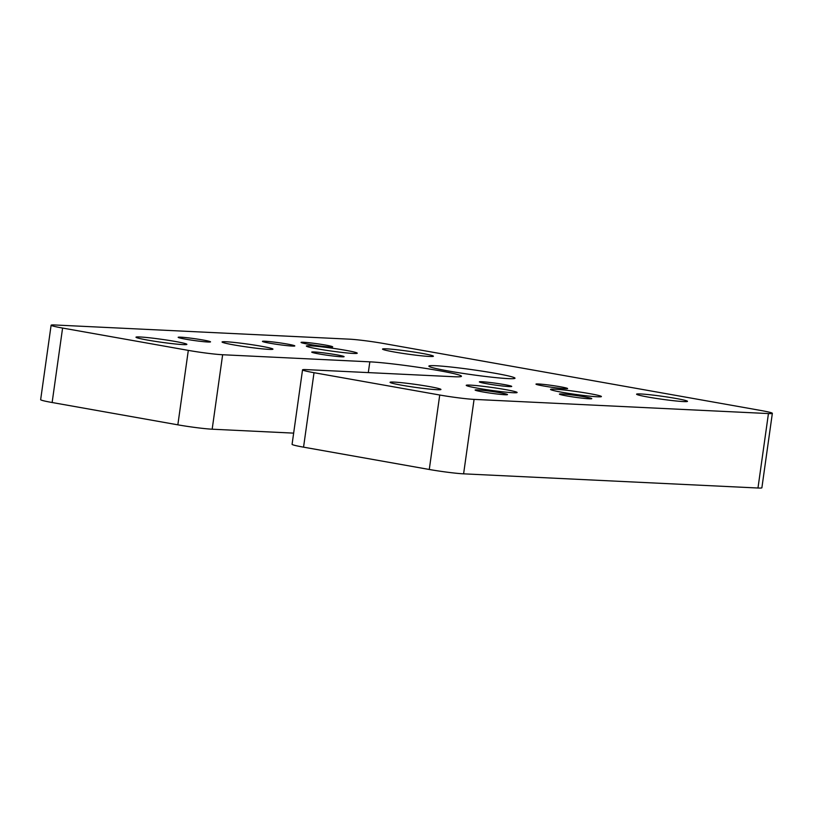 <?xml version="1.0" encoding="UTF-8"?>
<svg xmlns="http://www.w3.org/2000/svg" width="813" height="813" viewBox="0 0 813 813"><rect width="100%" height="100%" fill="white"/><g stroke="black" fill="none" stroke-linecap="round" stroke-linejoin="round"><path stroke-width="1.22" d="M303.554 447.16L314.021 372.7A25.101 1.443 -172 0 1 302.538 369.854L292.08 444.305A25.101 1.443 8 0 0 303.554 447.16L429.274 469.477A25.101 1.443 8 0 0 463.603 473.837L757.98 488.013A25.101 1.443 8 0 0 761.883 487.79L772.35 413.339A25.101 1.443 -172 0 1 768.448 413.563L757.98 488.013M52.134 402.516L62.591 328.056A25.101 1.443 -172 0 1 51.117 325.21L40.65 399.661A25.101 1.443 8 0 0 52.134 402.516L177.844 424.833A25.101 1.443 8 0 0 212.173 429.203L293.645 433.126M463.603 473.837L474.07 399.386L768.448 413.563M474.07 399.386A25.101 1.443 -172 0 1 439.731 395.016L429.274 469.477M314.021 372.7L439.731 395.016M302.538 369.854A25.101 1.443 -172 0 1 306.45 369.62L453.634 376.714A50.213 2.886 -172 0 0 461.449 376.256A50.213 2.886 -172 0 0 425.87 368.452A50.213 2.886 -172 0 0 369.824 361.836L222.64 354.742A25.101 1.443 -172 0 1 188.311 350.383L177.844 424.833M62.591 328.056L188.311 350.383M51.117 325.21A25.101 1.443 -172 0 1 55.02 324.987L349.397 339.163A25.101 1.443 -172 0 1 383.726 343.523L760.866 410.484A25.101 1.443 -172 0 1 772.35 413.339M561.956 393.949A16.341 0.945 -172 0 1 580.197 396.114A16.341 0.945 -172 0 1 591.783 398.655A16.341 0.945 -172 0 1 575.462 397.303A16.341 0.945 -172 0 1 559.415 394.102A16.341 0.945 -172 0 1 561.956 393.949M477.668 389.894A16.341 0.945 -172 0 1 495.91 392.049A16.341 0.945 -172 0 1 507.495 394.59A16.341 0.945 -172 0 1 491.174 393.248A16.341 0.945 -172 0 1 475.127 390.047A16.341 0.945 -172 0 1 477.668 389.894M264.997 341.226A16.341 0.945 -172 0 1 283.239 343.381A16.341 0.945 -172 0 1 294.814 345.921A16.341 0.945 -172 0 1 278.503 344.58A16.341 0.945 -172 0 1 262.447 341.379A16.341 0.945 -172 0 1 264.997 341.226M180.71 337.171A16.341 0.945 -172 0 1 198.951 339.326A16.341 0.945 -172 0 1 210.526 341.867A16.341 0.945 -172 0 1 194.216 340.525A16.341 0.945 -172 0 1 178.159 337.314A16.341 0.945 -172 0 1 180.71 337.171M314.285 351.968A16.341 0.945 -172 0 1 332.527 354.122A16.341 0.945 -172 0 1 344.102 356.663A16.341 0.945 -172 0 1 327.791 355.322A16.341 0.945 -172 0 1 311.735 352.12A16.341 0.945 -172 0 1 314.285 351.968M481.896 381.734A16.341 0.945 -172 0 1 500.137 383.888A16.341 0.945 -172 0 1 511.723 386.429A16.341 0.945 -172 0 1 495.412 385.088A16.341 0.945 -172 0 1 479.355 381.876A16.341 0.945 -172 0 1 481.896 381.734M303.544 342.273A15.965 0.915 -172 0 1 321.359 344.377A15.965 0.915 -172 0 1 332.68 346.856A15.965 0.915 -172 0 1 316.735 345.545A15.965 0.915 -172 0 1 301.054 342.415A15.965 0.915 -172 0 1 303.544 342.273M538.47 383.98A15.965 0.915 -172 0 1 556.285 386.094A15.965 0.915 -172 0 1 567.606 388.573A15.965 0.915 -172 0 1 551.671 387.262A15.965 0.915 -172 0 1 535.98 384.132A15.965 0.915 -172 0 1 538.47 383.98M683.479 401.571A25.701 1.484 -172 0 1 654.8 398.187A25.701 1.484 -172 0 1 636.589 394.183A25.701 1.484 -172 0 1 662.239 396.297A25.701 1.484 -172 0 1 687.483 401.337A25.701 1.484 -172 0 1 683.479 401.571M436.937 389.701A25.701 1.484 -172 0 1 408.258 386.307A25.701 1.484 -172 0 1 390.047 382.313A25.701 1.484 -172 0 1 415.697 384.427A25.701 1.484 -172 0 1 440.941 389.468A25.701 1.484 -172 0 1 436.937 389.701M429.416 356.46A25.701 1.484 -172 0 1 400.738 353.076A25.701 1.484 -172 0 1 382.527 349.082A25.701 1.484 -172 0 1 408.177 351.186A25.701 1.484 -172 0 1 433.42 356.226A25.701 1.484 -172 0 1 429.416 356.46M182.874 344.59A25.701 1.484 -172 0 1 154.196 341.196A25.701 1.484 -172 0 1 135.984 337.202A25.701 1.484 -172 0 1 161.635 339.316A25.701 1.484 -172 0 1 186.878 344.356A25.701 1.484 -172 0 1 182.874 344.59M597.403 396.785A25.701 1.484 -172 0 1 568.724 393.401A25.701 1.484 -172 0 1 550.513 389.407A25.701 1.484 -172 0 1 576.163 391.51A25.701 1.484 -172 0 1 601.407 396.551A25.701 1.484 -172 0 1 597.403 396.785M513.115 392.73A25.701 1.484 -172 0 1 484.436 389.336A25.701 1.484 -172 0 1 466.225 385.342A25.701 1.484 -172 0 1 491.875 387.455A25.701 1.484 -172 0 1 517.119 392.496A25.701 1.484 -172 0 1 513.115 392.73M353.238 353.431A25.701 1.484 -172 0 1 324.56 350.047A25.701 1.484 -172 0 1 306.349 346.053A25.701 1.484 -172 0 1 331.999 348.157A25.701 1.484 -172 0 1 357.242 353.198A25.701 1.484 -172 0 1 353.238 353.431M268.951 349.377A25.701 1.484 -172 0 1 240.272 345.982A25.701 1.484 -172 0 1 222.061 341.988A25.701 1.484 -172 0 1 247.711 344.102A25.701 1.484 -172 0 1 272.955 349.143A25.701 1.484 -172 0 1 268.951 349.377M508.237 378.614A43.485 2.5 -172 0 1 459.701 372.882A43.485 2.5 -172 0 1 428.878 366.124A43.485 2.5 -172 0 1 472.292 369.691A43.485 2.5 -172 0 1 515.005 378.228A43.485 2.5 -172 0 1 508.237 378.614M368.309 372.608L369.824 361.836M212.173 429.203L222.64 354.742"/></g></svg>
